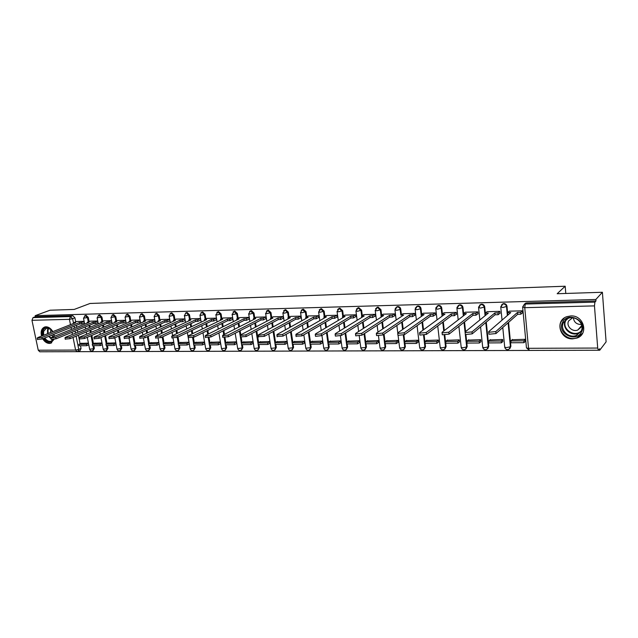 <?xml version="1.0" encoding="UTF-8"?>
<svg xmlns="http://www.w3.org/2000/svg" width="638" height="638" viewBox="0 0 638 638"><rect width="100%" height="100%" fill="white"/><g stroke="black" fill="none" stroke-linecap="round" stroke-linejoin="round"><path stroke-width="0.96" d="M89.113 321.608L88.299 317.461L86.138 315.308L85.564 315.459M102.742 321.297L101.928 317.094L99.735 314.925L99.137 315.084M116.634 320.978L115.821 316.727L113.604 314.534L112.974 314.709M130.79 320.659L129.985 316.352L127.728 314.135L127.074 314.319M145.225 320.324L144.427 315.969L142.138 313.729L141.445 313.928M159.939 319.997L159.149 315.579L156.828 313.314L156.103 313.529M174.956 319.654L174.166 315.172L171.813 312.891L171.048 313.13M190.268 319.311L189.486 314.765L187.094 312.468L186.288 312.716M205.899 318.96L205.117 314.351L202.693 312.03L201.847 312.293M221.849 318.609L221.075 313.928L218.611 311.575L217.718 311.87M238.126 318.242L237.36 313.497L234.864 311.121L233.915 311.44M254.745 317.876L253.988 313.051L251.452 310.658L250.447 311.001M271.724 317.501L270.975 312.604L268.391 310.18L267.33 310.554M289.062 317.126L288.32 312.141L285.696 309.693L284.572 310.1M306.774 316.735L306.041 311.671L303.377 309.191L302.197 309.637L305.371 312.03L306.104 317.11M324.878 316.344L324.152 311.185L321.448 308.688L320.204 309.151M343.38 315.954L342.662 310.698L339.91 308.17L338.619 308.664M362.296 315.547L361.594 310.196L358.795 307.636L357.432 308.17M381.644 315.148L380.95 309.677L378.103 307.093L376.675 307.66M401.438 314.733L400.752 309.151C400.401 307.524 399.436 306.655 397.857 306.535L396.35 307.157M421.686 314.327L421.016 308.617C420.657 306.966 419.676 306.088 418.065 305.969L416.47 306.639M442.413 313.912L441.751 308.058C441.4 306.399 440.403 305.506 438.753 305.387L437.062 306.12M463.627 313.497L462.981 307.5C462.63 305.817 461.617 304.908 459.934 304.789L458.124 305.602M485.351 313.083L484.72 306.918C484.378 305.219 483.341 304.302 481.618 304.182L479.688 305.084M507.848 315.1L506.995 306.328C506.644 304.605 505.591 303.68 503.829 303.552L501.763 304.573M572.701 338.866L577.063 338.036C589.026 334.041 583.698 315.052 570.811 315.93L566.839 316.663C554.677 320.523 559.749 339.56 572.701 338.866M42.706 338.786C44.54 341.761 46.773 343.308 49.405 343.427L50.53 343.276L54.063 339.368M54.286 336.29L53.935 334.312M52.842 331.632C50.984 328.506 48.687 326.887 45.96 326.784L44.947 326.919C41.614 328.219 40.481 331.274 41.55 336.098M42.738 351.769L599.728 350.246L599.616 348.779L598.412 350.246L597.702 348.045L594.464 305.889L524.739 307.675L528.527 348.308L597.702 348.045M602.4 292.268L595.852 299.469L35.186 315.666L50.043 310.22L74.215 309.43L90.022 303.473L565.18 286.223L557.165 293.735L602.4 292.268L606.1 341.856L599.728 350.246M77.031 351.674L39.787 351.777L38.248 350.214L31.964 320.3L33.048 317.604L35.409 316.735L72.788 315.682L74.925 317.812L75.747 321.911M76.424 325.34L76.807 327.254M77.389 330.157L77.804 332.215M78.402 335.229L80.125 343.826M80.508 345.74L81.042 348.444L78.769 349.425L77.828 351.538L77.11 351.674L75.595 350.063L73.059 337.438M35.409 316.735L35.186 315.666M522.634 306.998L524.436 304.198L525.305 304.039L594.919 302.125L595.964 300.961L595.852 299.469M594.919 302.125L594.464 305.889M522.227 312.971L522.658 312.963L522.45 310.81L509.347 311.177M525.249 341.418L525.13 339.296L512.115 339.751M502.768 341.593L502.632 339.496L489.936 339.942M499.61 313.489L500.056 313.473L499.841 311.352L487.049 311.711M480.829 341.753L480.677 339.687L468.284 340.118M477.535 313.992L477.998 313.976L477.774 311.878L465.285 312.229M459.392 341.92L459.24 339.871L447.134 340.293M455.979 314.478L456.457 314.47L456.226 312.397L444.032 312.732M438.458 342.08L438.29 340.054L426.471 340.469M434.925 314.965L435.419 314.949L435.188 312.899L423.273 313.226M418.002 342.231L417.834 340.229L406.278 340.636M414.365 315.427L414.867 315.419L414.628 313.394L402.985 313.713M398.016 342.383L397.833 340.405L386.54 340.804M394.268 315.89L394.786 315.874L394.539 313.872L383.159 314.183M378.47 342.534L378.278 340.572L367.241 340.971M374.626 316.336L375.16 316.328L374.905 314.343L363.78 314.646M359.361 342.678L359.162 340.74L348.372 341.131M355.422 316.775L355.972 316.759L355.709 314.805L344.831 315.1M340.676 342.813L340.469 340.907L329.91 341.282M336.649 317.206L337.199 317.19L336.936 315.26L326.297 315.539M322.389 342.957L322.174 341.067L311.846 341.434M318.274 317.62L318.841 317.612L318.569 315.698L308.162 315.977M304.493 343.092L304.278 341.218L294.166 341.585M300.307 318.035L300.881 318.019L300.602 316.129L290.418 316.4M286.98 343.22L286.757 341.37L276.86 341.729M282.722 318.434L283.304 318.418L283.025 316.552L273.056 316.815M269.842 343.356L269.611 341.521L259.921 341.872M265.504 318.825L266.102 318.809L265.815 316.958L256.053 317.222M253.047 343.475L252.815 341.665L243.325 342.016M248.645 319.207L249.251 319.199L248.964 317.365L239.402 317.612M236.61 343.603L236.371 341.809L227.072 342.151M232.144 319.59L232.75 319.574L232.455 317.756L223.093 318.003M220.501 343.722L220.254 341.952L211.154 342.287M215.971 319.957L216.593 319.941L216.298 318.147L207.119 318.386M204.718 343.842L204.471 342.088L195.547 342.423M200.133 320.316L200.763 320.3L200.46 318.529L191.472 318.761M176.128 319.112L184.94 318.896M188.992 342.223L180.251 342.55M161.095 319.471L169.7 319.263M173.799 342.351L165.258 342.678M146.349 319.821L154.739 319.622L151.876 320.882L152.147 322.381L155.01 321.129M158.878 342.486L150.56 342.805M140.065 319.973L131.899 320.188M144.244 342.614L136.141 342.925M117.719 320.507L125.67 320.316M129.889 342.734L121.994 343.045M111.562 320.659L103.811 320.858M115.805 342.861L108.117 343.164M97.71 320.986L90.165 321.185M101.992 342.981L94.504 343.276M89.806 325.117L90.205 327.142M90.787 330.117L91.218 332.302M91.832 335.397L93.467 343.73M93.842 345.644L94.384 348.372L93.579 348.723L92.622 350.86C91.146 351.203 90.157 350.669 89.655 349.249L93.579 348.723L92.973 345.652M103.444 324.901L103.858 327.047M104.449 330.101L104.895 332.414M105.509 335.588L107.064 343.627M107.439 345.557L107.966 348.308L107.176 348.659L106.187 350.812C104.704 351.163 103.707 350.621 103.197 349.185L107.176 348.659L106.578 345.557M117.336 324.686L117.767 326.959M118.365 330.085L118.828 332.542M119.45 335.811L120.917 343.531M121.284 345.461L121.81 348.236L121.029 348.595L120.024 350.764C118.524 351.123 117.52 350.573 117.001 349.122L121.029 348.595L120.43 345.461M131.5 324.463L131.954 326.879M132.552 330.093L133.039 332.701M133.669 336.059L135.041 343.427M135.4 345.365L135.926 348.165L135.152 348.531L134.116 350.717C132.608 351.083 131.595 350.525 131.077 349.05L135.152 348.531L134.554 345.365M145.942 324.248L146.413 326.808M147.019 330.109L147.522 332.884M148.16 336.338L149.436 343.324M149.794 345.262L150.313 348.093L149.547 348.46L148.487 350.669C146.963 351.036 145.942 350.477 145.416 348.986L149.547 348.46L148.957 345.27M160.664 324.032L161.159 326.752M161.765 330.149L162.299 333.1M162.937 336.665L164.118 343.22M164.468 345.158L164.979 348.021L164.221 348.388L163.137 350.613C161.597 350.996 160.569 350.429 160.042 348.914L164.221 348.388L163.639 345.166M175.689 323.817L176.2 326.712M176.814 330.205L177.372 333.347M178.018 337.024L179.087 343.116M179.43 345.054L179.94 347.949L178.082 350.565C176.527 350.956 175.482 350.382 174.956 348.85L179.19 348.316L178.616 345.062M191.009 323.61L191.544 326.688M192.166 330.293L192.74 333.642M193.394 337.398L194.359 343.013M194.694 344.951L195.204 347.869L193.322 350.509C191.751 350.908 190.698 350.334 190.164 348.779L194.454 348.244L193.888 344.959M206.648 323.394L207.198 326.68M207.829 330.396L208.435 333.977M209.041 337.566L209.942 342.901M210.269 344.847L210.771 347.79L208.873 350.461C207.286 350.868 206.226 350.278 205.683 348.699L210.038 348.173L209.471 344.847M222.606 323.195L223.18 326.696M223.818 330.54L224.448 334.36M224.983 337.59L225.844 342.797M226.163 344.735L226.649 347.718L224.743 350.406C223.141 350.82 222.064 350.23 221.514 348.627L225.932 348.093L225.374 344.743M238.891 322.995L239.497 326.728M240.135 330.707L240.797 334.798M241.22 337.414L242.065 342.694M242.376 344.624L242.863 347.63L240.941 350.35C239.314 350.772 238.229 350.174 237.679 348.547L242.153 348.021L239.417 331.074M255.519 322.804L256.149 326.8M256.803 330.923L258.637 342.582M258.94 344.512L259.419 347.55L257.481 350.286C255.83 350.725 254.729 350.118 254.171 348.468L258.717 347.941L256.093 331.289M272.506 322.621L273.16 326.895M273.822 331.178L275.552 342.478M275.847 344.392L276.318 347.463L274.364 350.23C272.689 350.677 271.581 350.063 271.014 348.388L275.632 347.862L273.128 331.553M289.851 322.445L290.537 327.031M291.199 331.481L292.826 342.367M293.113 344.273L293.576 347.383L291.606 350.166C289.915 350.629 288.783 350.007 288.216 348.308L292.906 347.782L290.529 331.864M307.58 322.286L308.298 327.214M308.967 331.856L310.475 342.263M310.746 344.153L311.2 347.295L309.223 350.11C307.508 350.581 306.36 349.951 305.793 348.22L310.546 347.694L308.306 332.238M325.691 322.142L326.441 327.446M327.119 332.286L328.506 342.151M328.769 344.026L329.216 347.2L327.222 350.047C325.484 350.525 324.319 349.895 323.745 348.133L328.578 347.606L326.473 332.677M344.209 322.007L344.991 327.741M345.676 332.805L346.936 342.048M347.192 343.898L347.63 347.112L345.621 349.975C343.85 350.477 342.678 349.831 342.088 348.045L347 347.519L345.046 333.203M363.134 321.903L363.955 328.107M364.657 333.419L365.781 341.944M366.021 343.77L366.443 347.016L364.426 349.911C362.631 350.421 361.435 349.776 360.837 347.957L365.837 347.431L364.043 333.818M382.497 321.823L383.35 328.554M384.068 334.152L385.041 341.848M385.272 343.643L385.687 346.92L383.653 349.839C381.827 350.374 380.615 349.712 380.009 347.862L381.516 348.117L385.097 347.343L383.47 334.551M402.299 321.775L403.2 329.104M403.91 334.926L404.747 341.753M404.963 343.507L405.369 346.825L403.32 349.768C401.469 350.318 400.233 349.648 399.619 347.766L401.19 348.029L404.795 347.247L403.312 335.133M422.563 321.775L423.504 329.774M424.142 335.165L425.498 346.721L423.449 349.696C421.559 350.262 420.298 349.584 419.676 347.67L421.319 347.941L424.948 347.152L423.544 335.253M443.306 321.815L444.295 330.588M444.806 335.109L446.106 346.617L444.04 349.616C442.11 350.206 440.834 349.52 440.204 347.566L441.919 347.854L445.563 347.048L444.215 335.125M464.536 321.919L465.58 331.593M465.915 334.727L467.191 346.514L465.118 349.536C463.156 350.15 461.848 349.457 461.202 347.463L462.997 347.766L466.673 346.952L465.269 333.969M486.284 322.102L488.772 346.402L486.698 349.457C484.697 350.087 483.365 349.393 482.711 347.359L484.585 347.67L488.285 346.849L485.781 322.517M508.558 322.389L510.886 346.29L508.805 349.377C506.755 350.031 505.4 349.321 504.73 347.247L506.692 347.574L510.416 346.745L508.087 322.804M565.786 293.456L565.18 286.223M84.128 321.313L76.775 321.504M174.086 344.073L171.949 345.11L163.416 345.166L163.153 343.683L171.686 343.611L171.949 345.11M88.435 343.1L81.138 343.396M92.949 350.709L94.384 348.372M106.538 350.653L107.966 348.308M120.383 350.597L121.81 348.236M134.506 350.533L135.926 348.165M148.893 350.469L150.313 348.093M163.575 350.406L164.979 348.021M178.544 350.334L179.94 347.949M193.816 350.262L195.204 347.869M209.392 350.19L210.771 347.79M225.294 350.11L226.649 347.718M241.531 350.023L242.863 347.63M258.103 349.935L259.419 347.55M275.026 349.847L276.318 347.463M292.3 349.76L293.576 347.383M309.932 349.68L311.2 347.295M327.956 349.6L329.216 347.2M346.378 349.512L347.63 347.112M365.215 349.425L366.443 347.016M384.475 349.321L385.687 346.92M404.181 349.225L405.369 346.825M424.342 349.114L425.498 346.721M444.973 348.994L446.106 346.617M466.099 348.866L467.191 346.514M487.735 348.731L488.772 346.402M509.89 348.587L510.886 346.29M78.139 351.402L80.109 350.549L81.042 348.444M595.964 300.961L526.589 302.914L524.237 304.294M184.613 320.675L185.243 320.659M169.397 321.018L170.011 321.002M154.484 321.361L155.05 321.345M139.866 321.696L140.376 321.68M125.526 322.023L125.989 322.007M111.459 322.342L111.881 322.334M509.411 311.121L507.649 312.636L510.775 312.564L488.7 331.672L488.756 332.262L495.782 331.585L495.981 333.562L488.955 334.24L488.899 333.65M507.649 312.636L507.824 314.502L508.558 314.486M495.782 331.585L517.506 312.413L520.664 312.341L520.839 314.207L522.626 312.612M522.378 310.81L520.664 312.341M512.481 339.408L510.871 340.939L511.046 342.773L523.981 342.686L525.321 341.354M510.871 340.939L523.806 340.836L523.981 342.686M525.146 339.52L523.806 340.836M495.981 333.562L517.681 314.279L520.839 314.207M517.681 314.279L517.506 312.413M581.545 331.951C576.082 343.268 556.44 333.124 562.62 322.302C567.852 310.881 587.901 320.97 581.545 331.951M563.498 322.461C559.39 329.519 568.681 338.842 576.441 335.405L581.019 331.385C585.19 324.383 576.002 315.005 568.267 318.306L563.498 322.461M581.473 324.487C576.72 324.535 574.025 322.326 573.387 317.852M581.681 325.181L581.058 327.15L577.805 330.005C572.318 332.43 565.778 325.851 568.689 320.866L572.645 317.756M564.255 318.011L561.225 321.592C556.145 330.356 567.676 341.928 577.31 337.638L582.669 333.18M53.48 339.472C50.833 343.22 47.698 342.805 44.086 338.236M42.929 335.548L42.778 331.361C44.142 327.525 46.662 326.728 50.322 328.977L52.659 331.704M52.619 331.632L50.554 329.264L46.462 328.171L43.567 331.473L43.679 335.253M44.835 337.941C46.614 340.556 48.648 341.673 50.936 341.266L53.193 339.512M53.241 336.712L51.654 335.213M50.506 332.558L50.793 329.463M45.091 326.887L41.964 330.843L42.196 335.843M43.344 338.531C45.561 342 48.153 343.483 51.12 342.981L51.71 342.781M53.983 336.417L53.744 334.384L54.031 336.393M471.992 331.896L472.2 333.849L465.325 334.527L465.118 332.573L471.992 331.896L494.881 312.939L497.967 312.867L498.15 314.717L500.025 313.138M487.121 311.655L485.255 313.162L488.309 313.091L465.102 331.983L465.118 332.573M485.255 313.162L485.446 314.997L485.981 314.981M499.769 311.352L497.967 312.867M490.319 339.599L488.62 341.115L488.804 342.925L501.428 342.837L502.84 341.529M488.62 341.115L501.245 341.019L501.428 342.837M502.656 339.711L501.245 341.019M472.2 333.849L495.064 314.781L498.15 314.717M495.064 314.781L494.881 312.939M465.349 312.181L463.403 313.665L466.386 313.593L442.094 332.278L442.078 332.876L448.817 332.191L449.032 334.121L442.301 334.806L442.238 334.272M463.403 313.665L463.946 315.475M448.817 332.191L472.798 313.449L475.804 313.378L475.996 315.204L477.958 313.649M477.702 311.886L475.804 313.378M468.675 339.791L466.896 341.29L467.088 343.077L479.417 342.989L480.892 341.697M466.896 341.29L479.226 341.186L479.417 342.989M480.701 339.902L479.226 341.186M449.032 334.121L472.989 315.268L475.996 315.204M472.989 315.268L472.798 313.449M444.096 312.692L442.062 314.159L444.973 314.095L419.668 332.573L419.621 333.172L426.224 332.486L426.447 334.392L419.844 335.078L419.788 334.567M442.062 314.159L442.437 315.946M426.224 332.486L451.233 313.944L454.176 313.88L454.376 315.682L456.417 314.151M456.162 312.397L454.176 313.88M447.533 339.974L445.683 341.458L445.882 343.22L457.917 343.14L459.456 341.864M445.683 341.458L457.725 341.362L457.917 343.14M459.264 340.094L457.725 341.362M426.447 334.392L451.433 315.746L454.376 315.682M451.433 315.746L451.233 313.944M423.329 313.186L421.224 314.646L424.071 314.574L397.801 332.861L397.713 333.459L404.189 332.773L404.42 334.655L397.945 335.341L397.889 334.854M421.224 314.646L421.431 316.408M404.189 332.773L430.179 314.438L433.058 314.367L433.258 316.153L435.379 314.638M435.116 312.899L433.058 314.367M426.886 340.15L424.956 341.617L425.163 343.364L436.926 343.284L438.521 342.032M424.956 341.617L436.719 341.521L436.926 343.284M438.322 340.277L436.719 341.521M404.42 334.655L430.387 316.217L433.258 316.153M430.387 316.217L430.179 314.438M403.049 313.673L400.863 315.116L403.647 315.052L376.46 333.14L376.348 333.746L382.696 333.052L382.936 334.91L376.587 335.596L376.524 335.133M400.863 315.116L400.17 309.534L396.525 310.291L394.914 309.765M382.696 333.052L409.62 314.909L412.427 314.845L412.634 316.608L414.836 315.108M414.564 313.394L412.427 314.845M406.701 340.325L404.707 341.777L404.923 343.507L416.415 343.427L418.065 342.183M404.707 341.777L416.207 341.689L416.415 343.427M417.858 340.453L416.207 341.689M382.936 334.91L409.827 316.671L412.634 316.608M409.827 316.671L409.62 314.909M383.223 314.143L380.966 315.579L383.685 315.515L355.645 333.411L355.494 334.017L361.73 333.331L361.977 335.165L355.741 335.851L355.677 335.405M380.966 315.579L381.165 317.118M361.73 333.331L389.523 315.379L392.266 315.316L392.482 317.054L394.747 315.571M394.475 313.88L392.266 315.316M386.979 340.501L384.921 341.936L385.137 343.643L396.365 343.563L398.072 342.343M384.921 341.936L396.158 341.84L396.365 343.563M397.857 340.628L396.158 341.84M361.977 335.165L389.738 317.118L392.482 317.054M389.738 317.118L389.523 315.379M363.835 314.614L361.523 316.025L364.178 315.962L335.325 333.674L335.141 334.288L341.266 333.594L341.513 335.413L335.389 336.098L335.333 335.668M361.523 316.025L361.714 317.477M341.266 333.594L369.88 315.834L372.56 315.77L372.783 317.493L375.12 316.025M374.841 314.351L372.56 315.77M367.687 340.668L365.574 342.088L365.789 343.77L376.779 343.699L378.525 342.494M365.574 342.088L376.556 342L376.779 343.699M378.31 340.796L376.556 342M341.513 335.413L370.104 317.549L372.783 317.493M370.104 317.549L369.88 315.834M344.887 315.068L342.51 316.464L345.102 316.408L315.483 333.929L315.268 334.543L321.281 333.857L321.536 335.652L315.523 336.338L315.467 335.931M342.51 316.464L342.694 317.828M321.281 333.857L350.685 316.273L353.3 316.217L353.532 317.915L355.932 316.472M355.645 314.805L353.3 316.217M348.826 340.836L346.649 342.231L346.881 343.906L357.615 343.826L359.417 342.638M346.649 342.231L357.392 342.151L357.615 343.826M359.194 340.963L357.392 342.151M321.536 335.652L350.908 317.979L353.532 317.915M350.908 317.979L350.685 316.273M326.353 315.507L323.913 316.895L326.449 316.839L296.104 334.184L295.857 334.798L301.766 334.113L302.029 335.883L296.056 336.178M323.913 316.895L324.096 318.187M301.766 334.113L331.912 316.711L334.471 316.655L334.703 318.338L337.159 316.903M336.872 315.26L334.471 316.655M330.372 340.995L328.147 342.383L328.379 344.034L338.882 343.962L340.724 342.781M328.147 342.383L338.65 342.295L338.882 343.962M340.501 341.123L338.65 342.295M302.029 335.883L332.143 318.394L334.703 318.338M332.143 318.394L331.912 316.711M308.218 315.946L305.722 317.317L308.202 317.261L277.171 334.432L276.892 335.046L282.706 334.36L282.969 336.106L277.099 336.425M305.722 317.317L305.897 318.537M282.706 334.36L313.545 317.134L316.049 317.078L316.288 318.745L318.801 317.325M318.514 315.698L316.049 317.078M312.317 341.147L310.036 342.526L310.275 344.153L320.555 344.081L322.445 342.925M310.036 342.526L320.316 342.439L320.555 344.081M322.206 341.282L320.316 342.439M282.969 336.106L313.784 318.801L316.288 318.745M313.784 318.801L313.545 317.134M290.473 316.368L287.921 317.732L290.354 317.676L258.669 334.671L258.358 335.285L264.084 334.599L264.347 336.33L258.573 336.665M287.921 317.732L288.097 318.888M264.084 334.599L295.577 317.557L298.034 317.493L298.273 319.144L300.841 317.74M300.546 316.129L298.034 317.493M294.652 341.306L292.316 342.662L292.563 344.281L302.619 344.209L304.549 343.061M292.316 342.662L302.38 342.582L302.619 344.209M304.31 341.442L302.38 342.582M264.347 336.33L295.817 319.199L298.273 319.144M295.817 319.199L295.577 317.557M273.104 316.783L270.504 318.131L272.881 318.083L240.59 334.91L240.247 335.524L245.877 334.838L246.148 336.545L240.47 336.896M270.504 318.131L270.671 319.231M245.877 334.838L278.001 317.963L280.401 317.907L280.64 319.534L283.264 318.147M282.969 316.552L280.401 317.907M277.355 341.458L274.978 342.797L275.225 344.4L285.066 344.329L287.036 343.196M274.978 342.797L284.827 342.718L285.066 344.329M286.797 341.593L284.827 342.718M246.148 336.545L278.24 319.59L280.64 319.534M278.24 319.59L278.001 317.963M256.101 317.19L253.453 318.529L255.782 318.474L222.909 335.141L222.534 335.755L228.077 335.07L228.356 336.76L222.766 337.127M253.453 318.529L253.621 319.574M228.077 335.07L260.79 318.362L263.135 318.306L263.39 319.917L266.054 318.537M265.759 316.958L263.135 318.306M260.424 341.601L257.999 342.933L258.246 344.512L267.888 344.448L269.89 343.324M257.999 342.933L267.641 342.853L267.888 344.448M269.643 341.737L267.641 342.853M228.356 336.76L261.038 319.965L263.39 319.917M261.038 319.965L260.79 318.362M239.449 317.588L236.762 318.912L239.043 318.864L205.619 335.365L205.213 335.979L210.676 335.301L210.955 336.968L205.452 337.35M236.762 318.912L236.921 319.909M210.676 335.301L243.939 318.753L246.244 318.697L246.499 320.292L249.211 318.928M248.908 317.365L246.244 318.697M243.836 341.745L241.371 343.061L241.619 344.632L251.061 344.568L253.103 343.451M241.371 343.061L250.814 342.989L251.061 344.568M252.847 341.88L250.814 342.989M210.955 336.968L244.194 320.34L246.499 320.292M244.194 320.34L243.939 318.753M223.141 317.979L220.413 319.295L222.646 319.239L188.704 335.58L188.274 336.202L193.657 335.516L193.936 337.175L188.513 337.566M220.413 319.295L220.565 320.244M193.657 335.516L227.447 319.136L229.696 319.08L229.951 320.659L232.71 319.311M232.407 317.764L229.696 319.08M251.005 310.73L250.311 311.065L253.278 313.41L254.036 318.234M227.591 341.888L225.086 343.196L225.342 344.743L234.585 344.679L236.658 343.579M225.086 343.196L234.337 343.116L234.585 344.679M236.403 342.024L234.337 343.116M193.936 337.175L227.702 320.707L229.951 320.659M227.702 320.707L227.447 319.136M207.167 318.362L204.399 319.662L206.584 319.614L172.156 335.795L171.702 336.417L176.997 335.74L177.292 337.374L171.941 337.773M204.399 319.662L204.551 320.571M176.997 335.74L211.282 319.502L213.491 319.455L213.754 321.018L216.553 319.678M216.242 318.147L213.491 319.455M211.672 342.024L209.128 343.316L209.384 344.855L218.451 344.791L220.549 343.699M209.128 343.316L218.188 343.244L218.451 344.791M220.293 342.159L218.188 343.244M177.292 337.374L211.545 321.066L213.754 321.018M211.545 321.066L211.282 319.502M191.52 318.737L188.704 320.029L190.85 319.981L155.967 336.011L155.473 336.625L160.704 335.947L160.991 337.566L155.72 337.981M188.704 320.029L188.856 320.898M160.704 335.947L195.451 319.869L197.62 319.821L197.884 321.369L200.715 320.045M200.412 318.529L197.62 319.821M196.073 342.159L193.497 343.443L193.753 344.959L202.637 344.895L204.766 343.818M193.497 343.443L202.374 343.372L202.637 344.895M204.503 342.303L202.374 343.372M160.991 337.566L195.722 321.416L197.884 321.369M195.722 321.416L195.451 319.869M176.176 319.112L173.329 320.388L175.426 320.34L140.113 336.218L139.594 336.832L144.746 336.154L145.041 337.757L139.85 338.18M173.329 320.388L173.472 321.217M144.746 336.154L179.94 320.236L182.061 320.18L182.332 321.712L185.203 320.404M184.892 318.896L182.061 320.18M180.785 342.295L178.169 343.563L178.433 345.062L187.141 345.006L189.295 343.938M178.169 343.563L186.878 343.491L187.141 345.006M189.031 342.431L186.878 343.491M145.041 337.757L180.211 321.759L182.332 321.712M180.211 321.759L179.94 320.236M161.143 319.471L158.256 320.739L160.313 320.691L124.585 336.417L124.051 337.031L129.131 336.362L129.426 337.941L124.298 338.379M158.256 320.739L158.399 321.528M129.131 336.362L164.74 320.587L166.821 320.539L167.092 322.054L169.971 320.762M169.684 319.263L166.821 320.539M165.792 342.423L163.153 343.683M173.839 342.574L171.686 343.611M129.426 337.941L165.011 322.094L167.092 322.054M165.011 322.094L164.74 320.587M146.397 319.821L143.486 321.074L145.504 321.034L109.385 336.617L108.819 337.231L113.835 336.561L114.138 338.124L109.082 338.571M143.486 321.074L143.622 321.839M113.835 336.561L149.842 320.93L151.876 320.882M151.094 342.55L148.423 343.794L148.694 345.27L157.06 345.214L159.189 344.201M148.423 343.794L156.788 343.73L157.06 345.214M158.918 342.726L156.788 343.73M114.138 338.124L150.113 322.429L152.147 322.381M150.113 322.429L149.842 320.93M131.938 320.172L128.996 321.416L130.973 321.369L94.504 336.808L93.906 337.422L98.858 336.752L99.161 338.307L94.169 338.762M128.996 321.416L129.131 322.15M98.858 336.752L135.232 321.265L137.226 321.225L137.497 322.708L140.344 321.488M140.073 320.005L137.226 321.225M136.684 342.678L133.98 343.914L134.251 345.373L142.457 345.31L144.563 344.337M133.98 343.914L142.186 343.842L142.457 345.31M144.292 342.877L142.186 343.842M99.161 338.307L135.503 322.748L137.497 322.708M135.503 322.748L135.232 321.265M117.759 320.507L114.784 321.743L116.73 321.696L79.909 337L79.295 337.614L84.184 336.944L84.487 338.483L79.559 338.945M114.784 321.743L114.92 322.445M84.184 336.944L120.901 321.6L122.863 321.552L123.134 323.027L125.957 321.839M125.686 320.372L122.863 321.552M122.544 342.797L119.816 344.026L120.088 345.469L128.134 345.413L130.216 344.464M119.816 344.026L127.863 343.962L128.134 345.413M129.937 343.021L127.863 343.962M84.487 338.483L121.18 323.067L123.134 323.027M121.18 323.067L120.901 321.6M103.85 320.842L100.852 322.062L102.758 322.023L65.618 337.183L64.972 337.797L69.805 337.135L70.108 338.65L65.243 339.121M100.852 322.062L100.979 322.748M69.805 337.135L106.849 321.927L108.771 321.879L109.05 323.338L111.849 322.182M111.57 320.731L108.771 321.879M108.667 342.925L105.916 344.129L106.195 345.565L114.09 345.509L116.14 344.592M105.916 344.129L113.811 344.065L114.09 345.509M115.861 343.156L113.811 344.065M70.108 338.65L107.128 323.378L109.05 323.338M107.128 323.378L106.849 321.927M90.205 321.169L87.175 322.381L89.049 322.342L51.606 337.366L50.944 337.973L55.705 337.319L56.016 338.818L51.215 339.296M87.175 322.381L87.31 323.035M55.705 337.319L93.06 322.246L94.942 322.198L95.229 323.641L98.013 322.509M97.734 321.074L94.942 322.198M95.062 343.037L92.279 344.241L92.558 345.66L100.31 345.605L102.327 344.719M92.279 344.241L100.03 344.177L100.31 345.605M102.056 343.292L100.03 344.177M56.016 338.818L93.347 323.681L95.229 323.641M93.347 323.681L93.06 322.246M76.815 321.488L73.761 322.692L75.595 322.653L37.873 337.55L37.179 338.156L41.893 337.494L42.204 338.985L37.459 339.464M73.761 322.692L73.888 323.322M41.893 337.494L79.535 322.557L81.385 322.517L81.664 323.945L84.431 322.844M84.144 321.416L81.385 322.517M81.696 343.156L78.897 344.345L79.184 345.748L86.784 345.7L88.778 344.839M78.897 344.345L86.505 344.281L86.784 345.7M88.499 343.427L86.505 344.281M42.204 338.985L79.822 323.984L81.664 323.945M79.822 323.984L79.535 322.557M84.695 315.81L85.325 315.627L87.486 317.78L88.307 321.927M88.299 317.461L83.506 318.179M98.268 315.443L98.93 315.244L101.123 317.421L101.936 321.624M101.928 317.094L97.096 317.812M112.105 315.076L112.798 314.853L115.023 317.054L115.837 321.305M115.821 316.727L110.948 317.437M126.196 314.701L126.938 314.462L129.195 316.679L130 320.986M129.985 316.352L125.064 317.062M140.567 314.319L141.349 314.055L143.638 316.296L144.443 320.667M144.427 315.969L140.344 316.95L139.459 316.671M155.225 313.928L156.055 313.649L158.376 315.906L159.173 320.332M159.149 315.579L155.058 316.568L154.133 316.281M170.163 313.537L171.048 313.226L173.4 315.515L174.19 319.997M174.166 315.172L170.059 316.177L169.102 315.874M185.411 313.146L186.344 312.803L188.728 315.108L189.518 319.654M189.486 314.765L185.371 315.778L184.374 315.467M200.954 312.748L201.951 312.365L204.375 314.694L205.157 319.311M205.117 314.351L200.994 315.371L199.957 315.044M216.816 312.341L217.877 311.918L220.341 314.271L221.115 318.96M221.075 313.928L216.936 314.957L215.859 314.614M233.006 311.934L234.138 311.464L236.642 313.848L237.408 318.601M237.36 313.497L233.213 314.534L232.096 314.175M253.988 313.051L249.825 314.103L248.668 313.729M266.405 311.113L267.689 310.531L270.273 312.955L271.03 317.868M270.975 312.604L266.804 313.665L265.591 313.274M283.631 310.706L285.011 310.044L287.634 312.5L288.376 317.485M288.32 312.141L284.133 313.21L282.881 312.803M306.041 311.671L301.854 312.756L300.538 312.325M319.199 309.901L320.786 309.047L323.498 311.551L324.224 316.719M324.152 311.185L319.957 312.285L318.593 311.838M337.566 309.502L339.272 308.529L342.024 311.065L342.742 316.328M342.662 310.698L338.459 311.799L337.039 311.336M356.347 309.119L358.173 308.002L360.972 310.562L361.682 315.93M361.594 310.196L357.384 311.312L355.9 310.826M375.551 308.744L377.497 307.468L380.344 310.052L381.046 315.531M380.95 309.677L376.731 310.81L375.184 310.299M395.185 308.393L397.267 306.91C398.846 307.03 399.811 307.907 400.17 309.534L400.752 309.151M415.29 308.05L417.499 306.344C419.11 306.471 420.091 307.349 420.45 308.999L421.327 316.48M421.016 308.617L416.781 309.765L415.099 309.215M435.874 307.723L438.202 305.769C439.853 305.889 440.858 306.782 441.209 308.449L442.086 316.209M441.751 308.058L437.516 309.223L435.762 308.648M456.96 307.42L458.674 305.299L459.4 305.179C461.091 305.299 462.111 306.2 462.454 307.891L463.332 315.946M462.981 307.5L458.746 308.672L456.912 308.074M478.58 307.125L480.342 304.701L481.108 304.573C482.838 304.693 483.875 305.61 484.218 307.317L485.087 315.714M484.72 306.918L480.486 308.106L478.564 307.484M500.742 306.838L502.529 304.095L503.35 303.951C505.113 304.071 506.173 304.996 506.516 306.726L507.37 315.515M506.995 306.328L502.752 307.532L500.742 306.878M74.925 317.812L72.612 318.713L73.561 323.45M74.128 326.257L74.51 328.171M75.093 331.082L75.507 333.148M76.113 336.178L78.769 349.425L75.595 350.063L38.248 350.214M72.445 334.4L72.03 332.326M71.44 329.407L71.057 327.477M70.491 324.67L69.414 319.335L31.964 320.3M89.001 325.444L89.4 327.477M89.982 330.452L90.413 332.637M91.027 335.74L92.662 344.073M102.638 325.228L103.053 327.382M103.643 330.436L104.098 332.749M104.712 335.931L106.267 343.978M116.539 325.013L116.977 327.294M117.567 330.428L118.038 332.884M118.66 336.154L120.127 343.882M130.71 324.798L131.165 327.214M131.763 330.436L132.257 333.044M132.879 336.409L134.259 343.778M145.161 324.59L145.631 327.15M146.238 330.46L146.748 333.235M147.386 336.697L148.67 343.683M159.899 324.375L160.385 327.103M160.999 330.5L161.534 333.451M162.172 337.016L163.352 343.579M174.924 324.16L175.442 327.063M176.056 330.564L176.614 333.706M177.26 337.382L178.337 343.483M190.26 323.952L190.794 327.039M191.416 330.644L191.998 334.001M192.62 337.63L193.617 343.38M205.907 323.753L206.465 327.031M207.095 330.755L207.693 334.336M208.267 337.709L209.208 343.276M221.872 323.546L222.455 327.055M223.093 330.899L223.723 334.727M224.201 337.638L225.118 343.172M238.173 323.354L238.779 327.095M254.817 323.163L255.447 327.166M271.812 322.988L272.474 327.27M289.173 322.82L289.859 327.414M306.91 322.661L307.628 327.597M325.045 322.517L325.787 327.828M343.571 322.389L344.353 328.131M362.52 322.294L363.341 328.498M381.899 322.214L382.752 328.953M401.717 322.174L402.618 329.503M422.005 322.174L422.946 330.181M442.764 322.222L443.753 331.002M464.017 322.334L465.062 332.015M504.682 346.777L502.776 327.517M301.224 310.299L302.213 309.629L300.578 312.596L301.782 320.818M249.53 311.527L250.311 311.065L248.7 313.968L249.889 321.464M482.663 346.905L480.574 326.863M461.162 347.032L458.897 326.361M440.156 347.152L437.732 325.97M419.629 347.271L417.061 325.683M399.571 347.383L398.088 335.413M379.969 347.495L378.47 335.875M360.789 347.606L359.242 335.971M342.04 347.71L340.413 335.859M323.697 347.814L321.935 335.413M305.746 347.917L303.832 334.838M288.177 348.013L286.119 334.344M270.975 348.109L268.781 333.921M254.131 348.204L251.811 333.554M237.639 348.292L235.191 333.251M221.474 348.38L218.914 332.988M205.643 348.468L202.972 332.765M190.124 348.547L187.349 332.581M174.916 348.635L173.065 338.22M160.002 348.715L158.12 338.307M145.384 348.787L143.438 338.268M131.037 348.866L129.02 338.108M116.969 348.938L114.84 337.821M103.165 349.01L100.932 337.55M89.623 349.082L87.286 337.303M526.454 347.79L529.388 350.437L598.38 350.246M526.589 302.914L525.305 304.039L524.739 307.675L522.618 307.014M72.788 315.682L70.475 316.568L72.612 318.713L69.414 319.335L70.475 316.568L33.048 317.604M529.388 350.437L528.527 348.308L526.47 347.965L522.666 307.42L524.436 304.198L525.72 303.066M580.771 331.816L578.291 333.275C570.571 336.697 561.344 327.438 565.435 320.42L565.922 319.582M566.783 319.008L565.898 320.372C561.049 328.682 574.615 338.084 581.242 330.915M53.066 339.719L52.555 339.583M51.128 338.89L48.743 336.378M47.595 333.706L47.491 329.942L48.257 328.155M48.703 328.275L48.025 329.91L48.121 333.499M49.27 336.17L50.976 338.132M577.454 337.582L577.063 338.036M51.614 342.837L50.53 343.276M503.015 303.696L500.782 307.293L502.05 320.124M480.845 304.31L478.596 307.883L479.856 319.965M459.2 304.916L456.944 308.457L458.196 319.893M438.059 305.498L435.794 309.015L437.038 319.885M417.411 306.073L415.139 309.566L416.375 319.933M397.235 306.639L394.954 310.1L396.182 320.013M377.513 307.189L375.224 310.618L376.444 320.132M358.229 307.723L355.932 311.129L357.152 320.276M339.376 308.25L337.071 311.631L338.284 320.435M320.93 308.768L318.625 312.118L319.837 320.619M302.891 309.271L302.213 309.629M285.226 309.765L282.913 313.059L284.117 321.026M267.944 310.243L265.631 313.521L266.82 321.241M234.449 311.185L232.128 314.406L233.317 321.688M218.22 311.639L215.891 314.829L217.072 321.927M202.318 312.078L201.568 312.421L199.989 315.252L201.169 322.158M186.735 312.516L185.977 312.851L184.406 315.658L185.578 322.397M171.463 312.947L170.697 313.282L169.134 316.065L170.306 322.645M156.493 313.362L155.72 313.697L154.165 316.456L155.329 322.884M141.819 313.776L141.03 314.103L139.483 316.847L140.647 323.123M127.425 314.175L126.627 314.502L125.096 317.222L126.244 323.37M113.301 314.574L112.503 314.893L110.972 317.596L112.128 323.61M99.456 314.965L98.643 315.284L97.128 317.955L98.268 323.849M85.867 315.339L85.053 315.658L83.538 318.314L84.679 324.096M397.777 332.876L396.86 325.468M377.991 332.119L377.114 325.324M358.644 331.489L357.814 325.228M339.735 330.962L338.938 325.181M321.241 330.524L320.483 325.165M303.146 330.157L302.42 325.181M285.441 329.854L284.747 325.228M268.112 329.607L267.45 325.292M251.149 329.399L250.511 325.38M234.537 329.24L233.931 325.476M218.268 329.112L217.686 325.595M202.334 329.025L201.775 325.715M186.719 328.953L186.176 325.851M172.603 335.588L172.037 332.43M171.415 328.913L170.896 325.994M157.57 335.269L157.036 332.302M156.414 328.889L155.919 326.146M142.832 334.99L142.322 332.207M141.708 328.881L141.229 326.305M128.382 334.751L127.895 332.127M127.289 328.889L126.826 326.465M114.218 334.535L113.739 332.063M113.141 328.921L112.703 326.632M100.31 334.352L99.863 332.023M99.265 328.953L98.842 326.8M86.672 334.192L86.242 331.999M85.651 329.009L85.245 326.967M488.955 334.24L488.756 332.262M577.805 330.005L581.593 325.699M580.827 331.72L578.291 333.275L576.441 335.405M51.798 340.915L50.936 341.266M442.301 334.806L442.078 332.876M419.844 335.078L419.621 333.172M397.945 335.341L397.713 333.459M376.587 335.596L376.348 333.746M355.741 335.851L355.494 334.017M335.389 336.098L335.141 334.288M315.523 336.338L315.268 334.543M296.12 336.569L295.857 334.798M277.155 336.792L276.892 335.046M258.629 337.016L258.358 335.285M240.518 337.231L240.247 335.524M222.814 337.446L222.534 335.755M205.5 337.654L205.213 335.979M188.561 337.853L188.274 336.202M171.989 338.052L171.702 336.417M155.768 338.244L155.473 336.625M139.889 338.427L139.594 336.832M124.346 338.619L124.051 337.031M109.122 338.794L108.819 337.231M94.209 338.969L93.906 337.422M79.598 339.145L79.295 337.614M65.283 339.312L64.972 337.797M51.255 339.48L50.944 337.973M37.498 339.639L37.179 338.156"/></g></svg>
